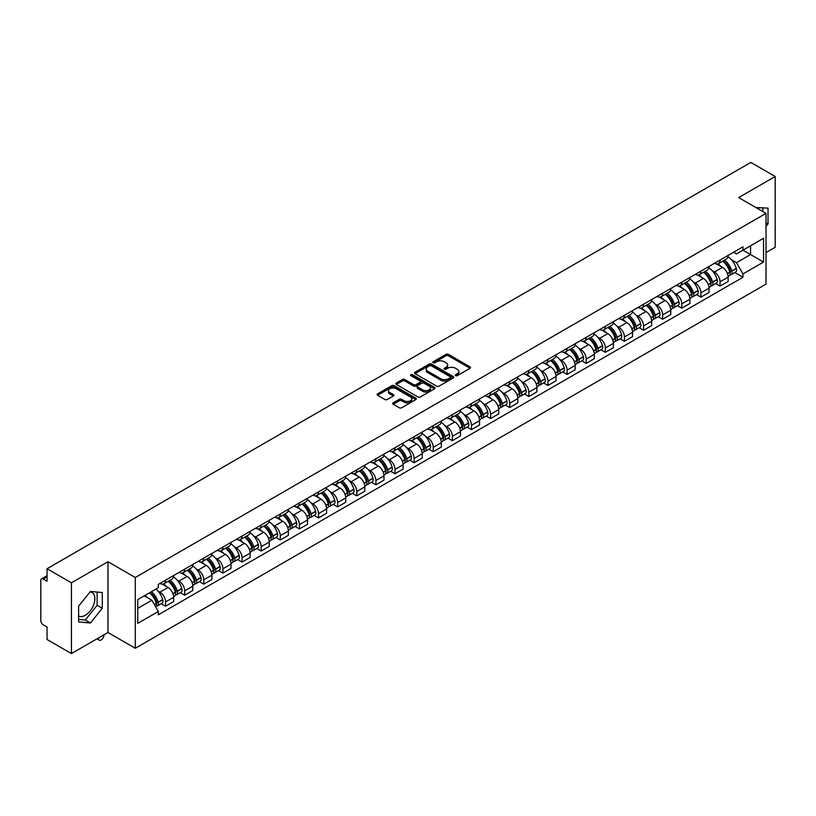 <?xml version="1.0" encoding="UTF-8"?>
<svg xmlns="http://www.w3.org/2000/svg" width="816" height="816" viewBox="0 0 816 816"><rect width="100%" height="100%" fill="white"/><g stroke="black" fill="none" stroke-linecap="round" stroke-linejoin="round"><path stroke-width="1.22" d="M455.593 375.646A1.193 0.683 0 0 0 457.276 375.646L470.057 368.271A1.703 0.979 0 0 0 470.557 367.577A1.703 0.979 0 0 0 470.057 366.874L448.402 354.379A1.703 0.979 0 0 0 445.995 354.379L433.214 361.753A1.193 0.683 0 0 0 434.897 362.732L436.55 361.774A5.447 3.142 0 0 1 444.251 361.774L446.056 362.814A5.447 3.142 0 0 1 447.647 365.038A5.447 3.142 0 0 1 446.056 367.261L444.404 368.21A1.193 0.683 0 0 0 446.087 369.189L447.739 368.23A5.447 3.142 0 0 1 455.44 368.23L457.246 369.271A5.447 3.142 0 0 1 458.837 371.494A5.447 3.142 0 0 1 457.246 373.718L455.593 374.677A1.193 0.683 0 0 0 455.593 375.646L455.593 374.677M755.973 207.57A13.515 7.803 -60 0 1 757.819 208.172A13.515 7.803 -60 0 1 759.257 209.467M90.056 591.937A13.515 7.803 -60 0 1 92.055 592.549A13.515 7.803 -60 0 1 94.126 603.381A13.515 7.803 -60 0 1 85.292 615.295A13.515 7.803 -60 0 1 78.611 616.009M393.179 402.859A1.703 0.979 0 0 0 392.68 403.553A1.703 0.979 0 0 0 393.179 404.246L399.259 407.755A1.703 0.979 0 0 0 401.666 407.755L415.854 399.554A1.703 0.979 0 0 0 416.354 398.861A1.703 0.979 0 0 0 415.854 398.167L394.199 385.662A1.703 0.979 0 0 0 391.802 385.662L377.604 393.863A1.703 0.979 0 0 0 377.104 394.556A1.703 0.979 0 0 0 377.604 395.25L384.938 399.483A1.703 0.979 0 0 0 387.345 399.483L393.424 395.984A1.703 0.979 0 0 0 393.924 395.281A1.703 0.979 0 0 0 393.424 394.587L389.783 392.486A4.549 2.632 0 0 1 388.447 390.629A4.549 2.632 0 0 1 391.262 388.202A4.549 2.632 0 0 1 396.219 388.773L410.479 397.004A4.549 2.632 0 0 1 411.805 398.861A4.549 2.632 0 0 1 409 401.288A4.549 2.632 0 0 1 404.042 400.717L401.666 399.35A1.703 0.979 0 0 0 399.259 399.35L393.179 402.859L393.179 404.246M135.293 577.504L107.967 561.724L71.441 582.818L47.053 568.732L750.812 162.425L775.2 176.501L738.674 197.594L766.01 213.374L135.293 577.504L135.293 648.271L766.01 284.131L766.01 213.374M436.672 386.152A1.703 0.979 0 0 0 439.079 386.152L453.278 377.961A1.703 0.979 0 0 0 453.767 377.257A1.703 0.979 0 0 0 453.278 376.564L431.623 364.069A1.703 0.979 0 0 0 429.216 364.069L415.018 372.259A1.703 0.979 0 0 0 414.518 372.953A1.703 0.979 0 0 0 415.018 373.646L436.672 386.152M411.346 375.901A1.193 0.683 0 0 1 412.549 376.074L412.549 374.656L434.571 387.365A1.703 0.979 0 0 1 435.061 388.059A1.703 0.979 0 0 1 434.571 388.753L420.373 396.953A1.703 0.979 0 0 1 417.965 396.953L396.311 384.448L402.38 380.97L402.38 379.552L396.311 383.061A1.703 0.979 0 0 0 395.811 383.755A1.703 0.979 0 0 0 396.311 384.448L396.311 383.061M402.38 380.97A1.703 0.979 0 0 1 404.787 380.97L404.787 379.552A1.703 0.979 0 0 0 402.38 379.552M404.787 379.552L413.569 384.622A1.703 0.979 0 0 0 415.976 384.622L420.005 382.296A1.703 0.979 0 0 0 420.505 381.602A1.703 0.979 0 0 0 420.005 380.909L410.866 375.625A1.193 0.683 0 0 1 412.549 374.656M71.441 582.818L71.441 653.575L47.053 639.499L47.053 626.974L43.248 624.781A3.468 1.999 -120 0 1 40.8 620.527L40.8 580.482A3.468 1.999 -120 0 1 41.514 578.891L47.053 575.698M766.01 252.572L775.2 247.268L775.2 176.501M71.441 653.575L107.967 632.492L135.293 648.271M47.053 568.732L47.053 581.257L43.248 579.064A3.468 1.999 -120 0 0 41.514 578.891M720.049 260.069A7.976 4.6 60 0 1 718.396 263.65L726.485 258.978A7.976 4.6 -120 0 0 728.137 255.408M712.368 270.851L714.408 272.034A7.976 4.6 60 0 1 720.049 281.795L728.137 277.124A7.976 4.6 -120 0 0 722.497 267.362L716.703 264.017M728.137 277.124L728.137 281.449L720.049 286.11L715.663 283.58M718.396 263.65A7.976 4.6 60 0 1 714.469 263.293M720.049 281.795L720.049 286.11M700.924 271.116A7.976 4.6 60 0 1 699.271 274.696L707.36 270.025A7.976 4.6 -120 0 0 709.012 266.444M696.538 294.617L700.924 297.157L709.012 292.485L709.012 288.17A7.976 4.6 -120 0 0 703.382 278.399L697.588 275.053M699.271 274.696A7.976 4.6 60 0 1 695.354 274.329M693.253 281.897L695.293 283.07A7.976 4.6 60 0 1 700.924 292.832L700.924 297.157M681.809 282.152A7.976 4.6 60 0 1 680.156 285.733L688.245 281.061A7.976 4.6 -120 0 0 689.897 277.481M677.423 305.663L681.809 308.193L689.897 303.521L689.897 299.207A7.976 4.6 -120 0 0 684.257 289.435L678.463 286.1M680.156 285.733A7.976 4.6 60 0 1 676.229 285.365M674.128 292.934L676.168 294.107A7.976 4.6 60 0 1 681.809 303.878L681.809 308.193M662.684 293.189A7.976 4.6 60 0 1 661.031 296.769L669.12 292.097A7.976 4.6 -120 0 0 670.772 288.517M658.298 316.7L662.684 319.229L670.772 314.558L670.772 310.243A7.976 4.6 -120 0 0 665.142 300.482L659.348 297.136M661.031 296.769A7.976 4.6 60 0 1 657.115 296.412M655.013 303.97L657.053 305.153A7.976 4.6 60 0 1 662.684 314.915L662.684 319.229M643.569 304.225A7.976 4.6 60 0 1 641.917 307.805L650.005 303.134A7.976 4.6 -120 0 0 651.658 299.554M639.183 327.736L643.569 330.266L651.658 325.594L651.658 321.28A7.976 4.6 -120 0 0 646.017 311.518L640.223 308.173M641.917 307.805A7.976 4.6 60 0 1 637.99 307.448M635.888 315.007L637.928 316.19A7.976 4.6 60 0 1 643.569 325.951L643.569 330.266M624.444 315.272A7.976 4.6 60 0 1 622.792 318.842L630.88 314.18A7.976 4.6 -120 0 0 632.533 310.6M620.058 338.773L624.444 341.312L632.533 336.641L632.533 332.316A7.976 4.6 -120 0 0 626.902 322.555L621.109 319.209M622.792 318.842A7.976 4.6 60 0 1 618.875 318.485M616.774 326.053L618.814 327.226A7.976 4.6 60 0 1 624.444 336.988L624.444 341.312M605.329 326.308A7.976 4.6 60 0 1 603.677 329.888L611.765 325.217A7.976 4.6 -120 0 0 613.418 321.637M600.943 349.809L605.329 352.349L613.418 347.677L613.418 343.363A7.976 4.6 -120 0 0 607.777 333.591L601.984 330.256M603.677 329.888A7.976 4.6 60 0 1 599.75 329.521M597.649 337.09L599.689 338.263A7.976 4.6 60 0 1 605.329 348.034L605.329 352.349M586.204 337.345A7.976 4.6 60 0 1 584.552 340.925L592.64 336.253A7.976 4.6 -120 0 0 594.293 332.673M581.818 360.856L586.204 363.385L594.293 358.714L594.293 354.399A7.976 4.6 -120 0 0 588.662 344.638L582.869 341.292M584.552 340.925A7.976 4.6 60 0 1 580.635 340.568M578.534 348.126L580.574 349.299A7.976 4.6 60 0 1 586.204 359.071L586.204 363.385M567.089 348.381A7.976 4.6 60 0 1 565.437 351.961L573.526 347.29A7.976 4.6 -120 0 0 575.178 343.709M562.703 371.892L567.089 374.422L575.178 369.75L575.178 365.435A7.976 4.6 -120 0 0 569.537 355.674L563.744 352.328M565.437 351.961A7.976 4.6 60 0 1 561.51 351.604M559.409 359.162L561.449 360.346A7.976 4.6 60 0 1 567.089 370.107L567.089 374.422M547.964 359.417A7.976 4.6 60 0 1 546.312 362.998L554.401 358.336A7.976 4.6 -120 0 0 556.053 354.756M543.578 382.928L547.964 385.458L556.053 380.797L556.053 376.472A7.976 4.6 -120 0 0 550.423 366.71L544.629 363.365M546.312 362.998A7.976 4.6 60 0 1 542.395 362.641M540.294 370.199L542.334 371.382A7.976 4.6 60 0 1 547.964 381.143L547.964 385.458M528.85 370.464A7.976 4.6 60 0 1 527.197 374.044L535.286 369.373A7.976 4.6 -120 0 0 536.938 365.792M524.464 393.965L528.85 396.505L536.938 391.833L536.938 387.518A7.976 4.6 -120 0 0 531.298 377.747L525.504 374.411M527.197 374.044A7.976 4.6 60 0 1 523.27 373.677M521.169 381.245L523.209 382.418A7.976 4.6 60 0 1 528.85 392.19L528.85 396.505M509.725 381.5A7.976 4.6 60 0 1 508.072 385.081L516.161 380.409A7.976 4.6 -120 0 0 517.813 376.829M505.339 405.011L509.725 407.541L517.813 402.869L517.813 398.555A7.976 4.6 -120 0 0 512.183 388.793L506.389 385.448M508.072 385.081A7.976 4.6 60 0 1 504.155 384.724M502.054 392.282L504.094 393.455A7.976 4.6 60 0 1 509.725 403.226L509.725 407.541M490.61 392.537A7.976 4.6 60 0 1 488.957 396.117L497.046 391.445A7.976 4.6 -120 0 0 498.698 387.865M486.224 416.048L490.61 418.577L498.698 413.906L498.698 409.591A7.976 4.6 -120 0 0 493.058 399.83L487.264 396.484M488.957 396.117A7.976 4.6 60 0 1 485.03 395.76M482.929 403.318L484.969 404.501A7.976 4.6 60 0 1 490.61 414.263L490.61 418.577M471.485 403.573A7.976 4.6 60 0 1 469.832 407.153L477.921 402.482A7.976 4.6 -120 0 0 479.573 398.912M467.099 427.084L471.485 429.614L479.573 424.952L479.573 420.628A7.976 4.6 -120 0 0 473.943 410.866L468.149 407.521M469.832 407.153A7.976 4.6 60 0 1 465.916 406.796M463.814 414.355L465.854 415.538A7.976 4.6 60 0 1 471.485 425.299L471.485 429.614M452.37 414.62A7.976 4.6 60 0 1 450.718 418.2L458.806 413.528A7.976 4.6 -120 0 0 460.459 409.948M447.984 438.121L452.37 440.66L460.459 435.989L460.459 431.674A7.976 4.6 -120 0 0 454.818 421.903L449.024 418.557M450.718 418.2A7.976 4.6 60 0 1 446.791 417.833M444.689 425.401L446.729 426.574A7.976 4.6 60 0 1 452.37 436.336L452.37 440.66M433.245 425.656A7.976 4.6 60 0 1 431.593 429.236L439.681 424.565A7.976 4.6 -120 0 0 441.334 420.985M428.859 449.167L433.245 451.697L441.334 447.025L441.334 442.711A7.976 4.6 -120 0 0 435.703 432.939L429.91 429.604M431.593 429.236A7.976 4.6 60 0 1 427.676 428.869M425.575 436.438L427.615 437.611A7.976 4.6 60 0 1 433.245 447.382L433.245 451.697M414.13 436.693A7.976 4.6 60 0 1 412.478 440.273L420.566 435.601A7.976 4.6 -120 0 0 422.219 432.021M409.744 460.204L414.13 462.733L422.219 458.062L422.219 453.747A7.976 4.6 -120 0 0 416.578 443.986L410.785 440.64M412.478 440.273A7.976 4.6 60 0 1 408.551 439.916M406.45 447.474L408.49 448.657A7.976 4.6 60 0 1 414.13 458.419L414.13 462.733M395.005 447.729A7.976 4.6 60 0 1 393.353 451.309L401.441 446.638A7.976 4.6 -120 0 0 403.094 443.057M390.619 471.24L395.005 473.77L403.094 469.098L403.094 464.783A7.976 4.6 -120 0 0 397.463 455.022L391.67 451.676M393.353 451.309A7.976 4.6 60 0 1 389.436 450.952M387.335 458.51L389.375 459.694A7.976 4.6 60 0 1 395.005 469.455L395.005 473.77M375.89 458.776A7.976 4.6 60 0 1 374.238 462.346L382.327 457.684A7.976 4.6 -120 0 0 383.979 454.104M371.504 482.276L375.89 484.816L383.979 480.145L383.979 475.83A7.976 4.6 -120 0 0 378.338 466.058L372.545 462.713M374.238 462.346A7.976 4.6 60 0 1 370.311 461.989M368.21 469.557L370.25 470.73A7.976 4.6 60 0 1 375.89 480.491L375.89 484.816M356.765 469.812A7.976 4.6 60 0 1 355.113 473.392L363.202 468.721A7.976 4.6 -120 0 0 364.854 465.14M352.379 493.313L356.765 495.853L364.854 491.181L364.854 486.866A7.976 4.6 -120 0 0 359.224 477.095L353.43 473.759M355.113 473.392A7.976 4.6 60 0 1 351.196 473.025M349.095 480.593L351.135 481.766A7.976 4.6 60 0 1 356.765 491.538L356.765 495.853M337.651 480.848A7.976 4.6 60 0 1 335.998 484.429L344.087 479.757A7.976 4.6 -120 0 0 345.739 476.177M333.265 504.359L337.651 506.889L345.739 502.217L345.739 497.903A7.976 4.6 -120 0 0 340.099 488.141L334.305 484.796M335.998 484.429A7.976 4.6 60 0 1 332.071 484.072M329.97 491.63L332.01 492.803A7.976 4.6 60 0 1 337.651 502.574L337.651 506.889M318.526 491.885A7.976 4.6 60 0 1 316.873 495.465L324.962 490.793A7.976 4.6 -120 0 0 326.614 487.213M314.14 515.396L318.526 517.925L326.614 513.254L326.614 508.939A7.976 4.6 -120 0 0 320.984 499.178L315.19 495.832M316.873 495.465A7.976 4.6 60 0 1 312.956 495.108M310.855 502.666L312.895 503.849A7.976 4.6 60 0 1 318.526 513.611L318.526 517.925M299.411 502.931A7.976 4.6 60 0 1 297.758 506.501L305.847 501.84A7.976 4.6 -120 0 0 307.499 498.26M295.025 526.432L299.411 528.962L307.499 524.3L307.499 519.976A7.976 4.6 -120 0 0 301.859 510.214L296.065 506.869M297.758 506.501A7.976 4.6 60 0 1 293.831 506.144M291.73 513.703L293.77 514.886A7.976 4.6 60 0 1 299.411 524.647L299.411 528.962M280.286 513.968A7.976 4.6 60 0 1 278.633 517.548L286.722 512.876A7.976 4.6 -120 0 0 288.374 509.296M275.9 537.469L280.286 540.008L288.374 535.337L288.374 531.022A7.976 4.6 -120 0 0 282.744 521.251L276.95 517.915M278.633 517.548A7.976 4.6 60 0 1 274.717 517.181M272.615 524.749L274.655 525.922A7.976 4.6 60 0 1 280.286 535.694L280.286 540.008M261.171 525.004A7.976 4.6 60 0 1 259.519 528.584L267.607 523.913A7.976 4.6 -120 0 0 269.26 520.333M256.785 548.515L261.171 551.045L269.26 546.373L269.26 542.059A7.976 4.6 -120 0 0 263.619 532.297L257.825 528.952M259.519 528.584A7.976 4.6 60 0 1 255.592 528.227M253.49 535.786L255.53 536.959A7.976 4.6 60 0 1 261.171 546.73L261.171 551.045M242.046 536.041A7.976 4.6 60 0 1 240.394 539.621L248.482 534.949A7.976 4.6 -120 0 0 250.135 531.369M237.66 559.552L242.046 562.081L250.135 557.41L250.135 553.095A7.976 4.6 -120 0 0 244.504 543.334L238.711 539.988M240.394 539.621A7.976 4.6 60 0 1 236.477 539.264M234.376 546.822L236.416 548.005A7.976 4.6 60 0 1 242.046 557.767L242.046 562.081M222.931 547.077A7.976 4.6 60 0 1 221.279 550.657L229.367 545.986A7.976 4.6 -120 0 0 231.02 542.416M218.545 570.588L222.931 573.118L231.02 568.456L231.02 564.131A7.976 4.6 -120 0 0 225.379 554.37L219.586 551.024M221.279 550.657A7.976 4.6 60 0 1 217.352 550.3M215.251 557.858L217.291 559.042A7.976 4.6 60 0 1 222.931 568.803L222.931 573.118M203.806 558.124A7.976 4.6 60 0 1 202.154 561.704L210.242 557.032A7.976 4.6 -120 0 0 211.895 553.452M199.42 581.624L203.806 584.164L211.895 579.493L211.895 575.178A7.976 4.6 -120 0 0 206.264 565.406L200.471 562.061M202.154 561.704A7.976 4.6 60 0 1 198.237 561.337M196.136 568.905L198.176 570.078A7.976 4.6 60 0 1 203.806 579.839L203.806 584.164M184.691 569.16A7.976 4.6 60 0 1 183.039 572.74L191.128 568.069A7.976 4.6 -120 0 0 192.78 564.488M180.305 592.671L184.691 595.201L192.78 590.529L192.78 586.214A7.976 4.6 -120 0 0 187.139 576.443L181.346 573.107M183.039 572.74A7.976 4.6 60 0 1 179.112 572.383M177.011 579.941L179.051 581.114A7.976 4.6 60 0 1 184.691 590.886L184.691 595.201M165.566 580.196A7.976 4.6 60 0 1 163.914 583.777L172.003 579.105A7.976 4.6 -120 0 0 173.655 575.525M161.18 603.707L165.566 606.237L173.655 601.565L173.655 597.251A7.976 4.6 -120 0 0 168.025 587.489L162.231 584.144M163.914 583.777A7.976 4.6 60 0 1 159.997 583.42M157.896 590.978L159.936 592.161A7.976 4.6 60 0 1 165.566 601.922L165.566 606.237M733.594 252.256L736.471 253.919L763.552 238.282L750.567 245.779L750.567 254.551L736.471 262.691L731.493 259.814M137.751 608.359L151.847 600.219L158.335 611.47L137.751 623.363L137.751 599.587L158.335 587.693L158.335 584.368L742.968 246.84L742.968 250.165L763.552 262.058L742.968 273.941L736.471 262.691M763.552 238.282L763.552 262.058M158.335 611.47L158.335 614.805L742.968 277.267L742.968 273.941M766.01 226.43L768.029 223.91L768.029 208.141L755.861 207.509M107.967 561.724L107.967 632.492M78.611 621.945L90.433 622.996L102.265 608.287L102.265 592.518L90.433 591.457L78.611 606.176L78.611 621.945M151.847 600.219L144.248 595.833M734.777 272.544L742.968 277.267M762.878 211.568L762.878 207.682M766.01 222.737L768.029 223.91M78.611 619.426L85.292 620.027L97.114 605.309L97.114 592.059M85.292 620.027L90.433 622.996M97.114 605.309L102.265 608.287M456.062 375.819L457.246 375.136A5.447 3.142 0 0 0 458.837 372.912L458.837 371.494M447.647 365.038L447.647 366.455A5.447 3.142 0 0 1 446.056 368.679L444.873 369.352M470.036 368.281L448.402 355.786A1.703 0.979 0 0 0 445.995 355.786L433.684 362.896M453.247 377.971L431.623 365.476A1.703 0.979 0 0 0 429.216 365.476L415.038 373.667M450.269 377.747A1.193 0.683 0 0 0 450.269 376.778L431.256 365.803A1.193 0.683 0 0 0 429.573 365.803L427.829 366.812A5.447 3.142 0 0 0 426.238 369.036A5.447 3.142 0 0 0 427.829 371.249L440.824 378.757A5.447 3.142 0 0 0 448.525 378.757L450.269 377.747L450.269 379.165A1.193 0.683 0 0 0 450.616 378.675L450.616 377.257M426.238 369.036L426.238 370.444A5.447 3.142 0 0 0 427.829 372.667L427.829 371.249M450.269 379.165L448.525 380.174A5.447 3.142 0 0 1 440.824 380.174L427.829 372.667M404.787 380.97L413.569 386.039A1.703 0.979 0 0 0 415.976 386.039L420.005 383.714A1.703 0.979 0 0 0 420.505 383.02L420.505 381.602M412.549 376.074L434.54 388.773M422.688 389.885A4.549 2.632 0 0 0 427.645 390.456A4.549 2.632 0 0 0 430.45 388.028A4.549 2.632 0 0 0 429.124 386.172L424.096 383.265A1.703 0.979 0 0 0 421.688 383.265L417.659 385.601A1.703 0.979 0 0 0 417.17 386.294A1.703 0.979 0 0 0 417.659 386.988L422.688 389.885L422.688 391.303A4.549 2.632 0 0 0 427.645 391.874A4.549 2.632 0 0 0 430.45 389.446L430.45 388.028M417.17 386.294L417.17 387.702A1.703 0.979 0 0 0 417.659 388.406L417.659 386.988M422.688 391.303L417.659 388.406M411.805 398.861L411.805 400.279A4.549 2.632 0 0 1 409 402.706A4.549 2.632 0 0 1 404.042 402.135L401.666 400.768A1.703 0.979 0 0 0 399.259 400.768L393.2 404.257M388.447 390.629L388.447 392.047A4.549 2.632 0 0 0 389.783 393.904L389.783 392.486M393.404 395.995L389.783 393.904M415.834 399.575L394.199 387.08A1.703 0.979 0 0 0 391.802 387.08L377.624 395.26L377.604 393.863M723.058 260.957A10.924 6.304 60 0 1 723.109 260.998A10.924 6.304 60 0 1 730.3 270.79L730.361 271.014A2.122 1.224 60 0 1 730.024 272.687A2.122 1.224 60 0 1 729.973 272.707M722.578 261.242A13.168 7.609 60 0 1 729.82 272.105L729.881 272.33A4.376 2.53 60 0 1 729.188 275.767L728.107 276.4M729.943 274.798A4.376 2.53 -120 0 0 731.146 274.635A4.376 2.53 -120 0 0 731.84 271.198L731.779 270.973A13.168 7.609 -120 0 0 724.537 260.11M727.974 256.805A13.168 7.609 60 0 1 736.256 268.393L736.318 268.617A4.376 2.53 60 0 1 735.624 272.054L731.146 274.635M718.08 263.803A13.168 7.609 60 0 1 720.834 266.404M727.24 266.424L728.923 267.393M703.933 272.003A10.924 6.304 60 0 1 703.994 272.034A10.924 6.304 60 0 1 711.175 281.826L711.236 282.061A2.122 1.224 60 0 1 710.909 283.723A2.122 1.224 60 0 1 710.858 283.754M703.453 272.279A13.168 7.609 60 0 1 710.695 283.142L710.767 283.376A4.376 2.53 60 0 1 710.073 286.804L708.982 287.436M710.818 285.845A4.376 2.53 -120 0 0 712.031 285.671A4.376 2.53 -120 0 0 712.725 282.244L712.654 282.01A13.168 7.609 -120 0 0 705.422 271.147M708.849 267.842A13.168 7.609 60 0 1 717.131 279.429L717.193 279.653A4.376 2.53 60 0 1 716.509 283.091L712.031 285.671M698.965 274.849A13.168 7.609 60 0 1 701.719 277.44M708.125 277.46L709.798 278.429M684.818 283.04A10.924 6.304 60 0 1 684.869 283.07A10.924 6.304 60 0 1 692.06 292.873L692.121 293.097A2.122 1.224 60 0 1 691.784 294.76A2.122 1.224 60 0 1 691.733 294.79M684.338 283.315A13.168 7.609 60 0 1 691.58 294.188L691.642 294.413A4.376 2.53 60 0 1 690.948 297.85L689.867 298.472M691.703 296.881A4.376 2.53 -120 0 0 692.906 296.718A4.376 2.53 -120 0 0 693.6 293.281L693.539 293.056A13.168 7.609 -120 0 0 686.297 282.183M689.734 278.878A13.168 7.609 60 0 1 698.017 290.465L698.078 290.7A4.376 2.53 60 0 1 697.384 294.127L692.906 296.718M679.84 285.886A13.168 7.609 60 0 1 682.594 288.476M689 288.497L690.683 289.466M665.693 294.076A10.924 6.304 60 0 1 665.754 294.107A10.924 6.304 60 0 1 672.935 303.909L672.996 304.133A2.122 1.224 60 0 1 672.67 305.806A2.122 1.224 60 0 1 672.619 305.827M665.213 294.352A13.168 7.609 60 0 1 672.455 305.225L672.527 305.449A4.376 2.53 60 0 1 671.833 308.887L670.742 309.519M672.578 307.918A4.376 2.53 -120 0 0 673.792 307.754A4.376 2.53 -120 0 0 674.485 304.317L674.414 304.093A13.168 7.609 -120 0 0 667.182 293.219M670.609 289.915A13.168 7.609 60 0 1 678.892 301.512L678.953 301.736A4.376 2.53 60 0 1 678.269 305.174L673.792 307.754M660.725 296.922A13.168 7.609 60 0 1 663.479 299.523M669.885 299.533L671.558 300.502M646.578 305.113A10.924 6.304 60 0 1 646.629 305.153A10.924 6.304 60 0 1 653.82 314.945L653.881 315.17A2.122 1.224 60 0 1 653.545 316.843A2.122 1.224 60 0 1 653.494 316.863M646.099 305.388A13.168 7.609 60 0 1 653.341 316.261L653.402 316.486A4.376 2.53 60 0 1 652.708 319.923L651.627 320.555M653.463 318.954A4.376 2.53 -120 0 0 654.667 318.791A4.376 2.53 -120 0 0 655.36 315.353L655.299 315.129A13.168 7.609 -120 0 0 648.057 304.256M651.494 300.961A13.168 7.609 60 0 1 659.777 312.548L659.838 312.773A4.376 2.53 60 0 1 659.144 316.21L654.667 318.791M641.6 307.958A13.168 7.609 60 0 1 644.354 310.559M650.76 310.58L652.443 311.549M627.453 316.159A10.924 6.304 60 0 1 627.514 316.19A10.924 6.304 60 0 1 634.695 325.982L634.756 326.216A2.122 1.224 60 0 1 634.43 327.879A2.122 1.224 60 0 1 634.379 327.91M626.974 316.435A13.168 7.609 60 0 1 634.216 327.298L634.287 327.522A4.376 2.53 60 0 1 633.593 330.959L632.502 331.592M634.338 329.99A4.376 2.53 -120 0 0 635.552 329.827A4.376 2.53 -120 0 0 636.245 326.39L636.174 326.165A13.168 7.609 -120 0 0 628.942 315.302M632.369 311.998A13.168 7.609 60 0 1 640.652 323.585L640.713 323.809A4.376 2.53 60 0 1 640.03 327.247L635.552 329.827M622.486 318.995A13.168 7.609 60 0 1 625.24 321.596M631.645 321.616L633.318 322.585M608.338 327.196A10.924 6.304 60 0 1 608.389 327.226A10.924 6.304 60 0 1 615.58 337.028L615.641 337.253A2.122 1.224 60 0 1 615.305 338.915A2.122 1.224 60 0 1 615.254 338.946M607.859 327.471A13.168 7.609 60 0 1 615.101 338.344L615.162 338.569A4.376 2.53 60 0 1 614.468 342.006L613.387 342.628M615.223 341.037A4.376 2.53 -120 0 0 616.427 340.874A4.376 2.53 -120 0 0 617.12 337.436L617.059 337.212A13.168 7.609 -120 0 0 609.817 326.339M613.255 323.034A13.168 7.609 60 0 1 621.537 334.621L621.598 334.846A4.376 2.53 60 0 1 620.905 338.283L616.427 340.874M603.361 330.041A13.168 7.609 60 0 1 606.115 332.632M612.52 332.653L614.203 333.622M589.213 338.232A10.924 6.304 60 0 1 589.274 338.263A10.924 6.304 60 0 1 596.455 348.065L596.516 348.289A2.122 1.224 60 0 1 596.19 349.962A2.122 1.224 60 0 1 596.139 349.982M588.734 338.507A13.168 7.609 60 0 1 595.976 349.381L596.047 349.605A4.376 2.53 60 0 1 595.354 353.042L594.262 353.665M596.098 352.073A4.376 2.53 -120 0 0 597.312 351.91A4.376 2.53 -120 0 0 598.006 348.473L597.934 348.248A13.168 7.609 -120 0 0 590.702 337.375M594.13 334.07A13.168 7.609 60 0 1 602.412 345.668L602.473 345.892A4.376 2.53 60 0 1 601.79 349.33L597.312 351.91M584.246 341.078A13.168 7.609 60 0 1 587 343.679M593.405 343.689L595.078 344.658M570.098 349.268A10.924 6.304 60 0 1 570.149 349.299A10.924 6.304 60 0 1 577.34 359.101L577.402 359.326A2.122 1.224 60 0 1 577.065 360.998A2.122 1.224 60 0 1 577.014 361.019M569.619 349.544A13.168 7.609 60 0 1 576.861 360.417L576.922 360.641A4.376 2.53 60 0 1 576.229 364.079L575.147 364.711M576.983 363.11A4.376 2.53 -120 0 0 578.187 362.947A4.376 2.53 -120 0 0 578.881 359.509L578.819 359.285A13.168 7.609 -120 0 0 571.577 348.412M575.015 345.117A13.168 7.609 60 0 1 583.297 356.704L583.358 356.929A4.376 2.53 60 0 1 582.665 360.366L578.187 362.947M565.121 352.114A13.168 7.609 60 0 1 567.875 354.715M574.28 354.736L575.963 355.705M550.973 360.315A10.924 6.304 60 0 1 551.035 360.346A10.924 6.304 60 0 1 558.215 370.138L558.277 370.372A2.122 1.224 60 0 1 557.95 372.035A2.122 1.224 60 0 1 557.899 372.055M550.494 360.59A13.168 7.609 60 0 1 557.736 371.453L557.807 371.678A4.376 2.53 60 0 1 557.114 375.115L556.022 375.748M557.858 374.146A4.376 2.53 -120 0 0 559.072 373.983A4.376 2.53 -120 0 0 559.766 370.546L559.694 370.321A13.168 7.609 -120 0 0 552.463 359.458M555.89 356.153A13.168 7.609 60 0 1 564.172 367.741L564.233 367.965A4.376 2.53 60 0 1 563.55 371.402L559.072 373.983M546.006 363.151A13.168 7.609 60 0 1 548.76 365.752M555.166 365.772L556.838 366.741M531.859 371.351A10.924 6.304 60 0 1 531.91 371.382A10.924 6.304 60 0 1 539.101 381.184L539.162 381.409A2.122 1.224 60 0 1 538.825 383.071A2.122 1.224 60 0 1 538.774 383.102M531.379 371.627A13.168 7.609 60 0 1 538.621 382.49L538.682 382.724A4.376 2.53 60 0 1 537.989 386.162L536.908 386.784M538.744 385.193A4.376 2.53 -120 0 0 539.957 385.03A4.376 2.53 -120 0 0 540.641 381.592L540.58 381.358A13.168 7.609 -120 0 0 533.338 370.495M536.775 367.19A13.168 7.609 60 0 1 545.057 378.777L545.119 379.001A4.376 2.53 60 0 1 544.425 382.439L539.957 385.03M526.881 374.197A13.168 7.609 60 0 1 529.635 376.788M536.041 376.808L537.724 377.777M512.734 382.388A10.924 6.304 60 0 1 512.795 382.418A10.924 6.304 60 0 1 519.976 392.221L520.037 392.445A2.122 1.224 60 0 1 519.71 394.108A2.122 1.224 60 0 1 519.659 394.138M512.254 382.663A13.168 7.609 60 0 1 519.496 393.536L519.568 393.761A4.376 2.53 60 0 1 518.874 397.198L517.783 397.82M519.619 396.229A4.376 2.53 -120 0 0 520.832 396.066A4.376 2.53 -120 0 0 521.526 392.629L521.455 392.404A13.168 7.609 -120 0 0 514.223 381.531M517.65 378.226A13.168 7.609 60 0 1 525.932 389.813L525.994 390.048A4.376 2.53 60 0 1 525.31 393.485L520.832 396.066M507.766 385.234A13.168 7.609 60 0 1 510.52 387.824M516.926 387.845L518.599 388.814M493.619 393.424A10.924 6.304 60 0 1 493.67 393.455A10.924 6.304 60 0 1 500.861 403.257L500.922 403.481A2.122 1.224 60 0 1 500.585 405.154A2.122 1.224 60 0 1 500.534 405.175M493.139 393.7A13.168 7.609 60 0 1 500.381 404.573L500.443 404.797A4.376 2.53 60 0 1 499.749 408.235L498.668 408.867M500.504 407.266A4.376 2.53 -120 0 0 501.718 407.102A4.376 2.53 -120 0 0 502.401 403.665L502.34 403.441A13.168 7.609 -120 0 0 495.098 392.567M498.535 389.273A13.168 7.609 60 0 1 506.818 400.86L506.879 401.084A4.376 2.53 60 0 1 506.185 404.522L501.718 407.102M488.641 396.27A13.168 7.609 60 0 1 491.395 398.871M497.801 398.881L499.484 399.86M474.494 404.471A10.924 6.304 60 0 1 474.555 404.501A10.924 6.304 60 0 1 481.736 414.293L481.797 414.518A2.122 1.224 60 0 1 481.471 416.191A2.122 1.224 60 0 1 481.42 416.211M474.014 404.746A13.168 7.609 60 0 1 481.256 415.609L481.328 415.834A4.376 2.53 60 0 1 480.634 419.271L479.543 419.903M481.379 418.302A4.376 2.53 -120 0 0 482.593 418.139A4.376 2.53 -120 0 0 483.286 414.701L483.215 414.477A13.168 7.609 -120 0 0 475.983 403.614M479.41 400.309A13.168 7.609 60 0 1 487.693 411.896L487.754 412.121A4.376 2.53 60 0 1 487.07 415.558L482.593 418.139M469.526 407.306A13.168 7.609 60 0 1 472.28 409.907M478.686 409.928L480.359 410.897M455.379 415.507A10.924 6.304 60 0 1 455.43 415.538A10.924 6.304 60 0 1 462.621 425.34L462.682 425.564A2.122 1.224 60 0 1 462.346 427.227A2.122 1.224 60 0 1 462.295 427.258M454.9 415.783A13.168 7.609 60 0 1 462.142 426.646L462.203 426.88A4.376 2.53 60 0 1 461.509 430.307L460.428 430.94M462.264 429.349A4.376 2.53 -120 0 0 463.478 429.175A4.376 2.53 -120 0 0 464.161 425.748L464.1 425.513A13.168 7.609 -120 0 0 456.858 414.65M460.295 411.346A13.168 7.609 60 0 1 468.578 422.933L468.639 423.157A4.376 2.53 60 0 1 467.945 426.595L463.478 429.175M450.401 418.353A13.168 7.609 60 0 1 453.155 420.944M459.561 420.964L461.244 421.933M436.254 426.544A10.924 6.304 60 0 1 436.315 426.574A10.924 6.304 60 0 1 443.496 436.376L443.557 436.601A2.122 1.224 60 0 1 443.231 438.263A2.122 1.224 60 0 1 443.18 438.294M435.775 426.819A13.168 7.609 60 0 1 443.017 437.692L443.088 437.917A4.376 2.53 60 0 1 442.394 441.354L441.303 441.976M443.139 440.385A4.376 2.53 -120 0 0 444.353 440.222A4.376 2.53 -120 0 0 445.046 436.784L444.975 436.56A13.168 7.609 -120 0 0 437.743 425.687M441.17 422.382A13.168 7.609 60 0 1 449.453 433.969L449.514 434.204A4.376 2.53 60 0 1 448.831 437.631L444.353 440.222M431.287 429.389A13.168 7.609 60 0 1 434.041 431.98M440.446 432.001L442.119 432.97M417.139 437.58A10.924 6.304 60 0 1 417.19 437.611A10.924 6.304 60 0 1 424.381 447.413L424.442 447.637A2.122 1.224 60 0 1 424.106 449.31A2.122 1.224 60 0 1 424.055 449.33M416.66 437.855A13.168 7.609 60 0 1 423.902 448.729L423.963 448.953A4.376 2.53 60 0 1 423.269 452.39L422.188 453.023M424.024 451.421A4.376 2.53 -120 0 0 425.238 451.258A4.376 2.53 -120 0 0 425.921 447.821L425.86 447.596A13.168 7.609 -120 0 0 418.618 436.723M422.056 433.418A13.168 7.609 60 0 1 430.338 445.016L430.399 445.24A4.376 2.53 60 0 1 429.706 448.678L425.238 451.258M412.162 440.426A13.168 7.609 60 0 1 414.916 443.027M421.321 443.037L423.004 444.006M398.014 448.616A10.924 6.304 60 0 1 398.075 448.657A10.924 6.304 60 0 1 405.256 458.449L405.317 458.674A2.122 1.224 60 0 1 404.991 460.346A2.122 1.224 60 0 1 404.94 460.367M397.535 448.892A13.168 7.609 60 0 1 404.777 459.765L404.848 459.989A4.376 2.53 60 0 1 404.155 463.427L403.063 464.059M404.899 462.458A4.376 2.53 -120 0 0 406.113 462.295A4.376 2.53 -120 0 0 406.807 458.857L406.735 458.633A13.168 7.609 -120 0 0 399.503 447.76M402.931 444.465A13.168 7.609 60 0 1 411.213 456.052L411.274 456.277A4.376 2.53 60 0 1 410.591 459.714L406.113 462.295M393.047 451.462A13.168 7.609 60 0 1 395.801 454.063M402.206 454.084L403.879 455.053M378.899 459.663A10.924 6.304 60 0 1 378.95 459.694A10.924 6.304 60 0 1 386.141 469.486L386.203 469.72A2.122 1.224 60 0 1 385.866 471.383A2.122 1.224 60 0 1 385.815 471.413M378.42 459.938A13.168 7.609 60 0 1 385.662 470.801L385.723 471.026A4.376 2.53 60 0 1 385.03 474.463L383.948 475.096M385.784 473.504A4.376 2.53 -120 0 0 386.998 473.331A4.376 2.53 -120 0 0 387.682 469.894L387.62 469.669A13.168 7.609 -120 0 0 380.378 458.806M383.816 455.501A13.168 7.609 60 0 1 392.098 467.089L392.159 467.313A4.376 2.53 60 0 1 391.466 470.75L386.998 473.331M373.922 462.499A13.168 7.609 60 0 1 376.676 465.1M383.081 465.12L384.764 466.089M359.774 470.699A10.924 6.304 60 0 1 359.836 470.73A10.924 6.304 60 0 1 367.016 480.532L367.078 480.757A2.122 1.224 60 0 1 366.751 482.419A2.122 1.224 60 0 1 366.7 482.45M359.295 470.975A13.168 7.609 60 0 1 366.537 481.848L366.608 482.072A4.376 2.53 60 0 1 365.915 485.51L364.823 486.132M366.659 484.541A4.376 2.53 -120 0 0 367.873 484.378A4.376 2.53 -120 0 0 368.567 480.94L368.495 480.716A13.168 7.609 -120 0 0 361.264 469.843M364.691 466.538A13.168 7.609 60 0 1 372.973 478.125L373.034 478.36A4.376 2.53 60 0 1 372.351 481.787L367.873 484.378M354.807 473.545A13.168 7.609 60 0 1 357.561 476.136M363.967 476.156L365.639 477.125M340.66 481.736A10.924 6.304 60 0 1 340.711 481.766A10.924 6.304 60 0 1 347.902 491.569L347.963 491.793A2.122 1.224 60 0 1 347.626 493.466A2.122 1.224 60 0 1 347.575 493.486M340.18 482.011A13.168 7.609 60 0 1 347.422 492.884L347.483 493.109A4.376 2.53 60 0 1 346.79 496.546L345.709 497.168M347.545 495.577A4.376 2.53 -120 0 0 348.758 495.414A4.376 2.53 -120 0 0 349.442 491.977L349.381 491.752A13.168 7.609 -120 0 0 342.139 480.879M345.576 477.574A13.168 7.609 60 0 1 353.858 489.172L353.92 489.396A4.376 2.53 60 0 1 353.226 492.833L348.758 495.414M335.682 484.582A13.168 7.609 60 0 1 338.436 487.183M344.842 487.193L346.525 488.162M321.535 492.772A10.924 6.304 60 0 1 321.596 492.803A10.924 6.304 60 0 1 328.777 502.605L328.838 502.829A2.122 1.224 60 0 1 328.511 504.502A2.122 1.224 60 0 1 328.46 504.523M321.055 493.048A13.168 7.609 60 0 1 328.297 503.921L328.369 504.145A4.376 2.53 60 0 1 327.675 507.583L326.584 508.215M328.42 506.614A4.376 2.53 -120 0 0 329.633 506.45A4.376 2.53 -120 0 0 330.327 503.013L330.256 502.789A13.168 7.609 -120 0 0 323.024 491.915M326.451 488.621A13.168 7.609 60 0 1 334.733 500.208L334.795 500.432A4.376 2.53 60 0 1 334.111 503.87L329.633 506.45M316.567 495.618A13.168 7.609 60 0 1 319.321 498.219M325.727 498.239L327.4 499.208M302.42 503.819A10.924 6.304 60 0 1 302.471 503.849A10.924 6.304 60 0 1 309.662 513.641L309.723 513.876A2.122 1.224 60 0 1 309.386 515.539A2.122 1.224 60 0 1 309.335 515.559M301.94 504.094A13.168 7.609 60 0 1 309.182 514.957L309.244 515.182A4.376 2.53 60 0 1 308.55 518.619L307.469 519.251M309.305 517.65A4.376 2.53 -120 0 0 310.519 517.487A4.376 2.53 -120 0 0 311.202 514.049L311.141 513.825A13.168 7.609 -120 0 0 303.899 502.962M307.336 499.657A13.168 7.609 60 0 1 315.619 511.244L315.68 511.469A4.376 2.53 60 0 1 314.986 514.906L310.519 517.487M297.442 506.654A13.168 7.609 60 0 1 300.196 509.255M306.602 509.276L308.285 510.245M283.295 514.855A10.924 6.304 60 0 1 283.356 514.886A10.924 6.304 60 0 1 290.537 524.688L290.598 524.912A2.122 1.224 60 0 1 290.272 526.575A2.122 1.224 60 0 1 290.221 526.606M282.815 515.131A13.168 7.609 60 0 1 290.057 525.994L290.129 526.228A4.376 2.53 60 0 1 289.435 529.666L288.344 530.288M290.18 528.697A4.376 2.53 -120 0 0 291.394 528.533A4.376 2.53 -120 0 0 292.087 525.096L292.016 524.861A13.168 7.609 -120 0 0 284.784 513.998M288.211 510.694A13.168 7.609 60 0 1 296.494 522.281L296.555 522.505A4.376 2.53 60 0 1 295.871 525.943L291.394 528.533M278.327 517.701A13.168 7.609 60 0 1 281.081 520.292M287.487 520.312L289.16 521.281M264.18 525.892A10.924 6.304 60 0 1 264.231 525.922A10.924 6.304 60 0 1 271.422 535.724L271.483 535.949A2.122 1.224 60 0 1 271.147 537.611A2.122 1.224 60 0 1 271.096 537.642M263.701 526.167A13.168 7.609 60 0 1 270.943 537.04L271.004 537.265A4.376 2.53 60 0 1 270.31 540.702L269.229 541.324M271.065 539.733A4.376 2.53 -120 0 0 272.279 539.57A4.376 2.53 -120 0 0 272.962 536.132L272.901 535.908A13.168 7.609 -120 0 0 265.659 525.035M269.096 521.73A13.168 7.609 60 0 1 277.379 533.317L277.44 533.552A4.376 2.53 60 0 1 276.746 536.989L272.279 539.57M259.202 528.737A13.168 7.609 60 0 1 261.956 531.328M268.362 531.349L270.045 532.318M245.055 536.928A10.924 6.304 60 0 1 245.116 536.959A10.924 6.304 60 0 1 252.297 546.761L252.358 546.985A2.122 1.224 60 0 1 252.032 548.658A2.122 1.224 60 0 1 251.981 548.678M244.576 537.203A13.168 7.609 60 0 1 251.818 548.077L251.889 548.301A4.376 2.53 60 0 1 251.195 551.738L250.104 552.371M251.94 550.769A4.376 2.53 -120 0 0 253.154 550.606A4.376 2.53 -120 0 0 253.847 547.169L253.776 546.944A13.168 7.609 -120 0 0 246.544 536.071M249.971 532.777A13.168 7.609 60 0 1 258.254 544.364L258.315 544.588A4.376 2.53 60 0 1 257.632 548.026L253.154 550.606M240.088 539.774A13.168 7.609 60 0 1 242.842 542.375M249.247 542.385L250.92 543.364M225.94 547.975A10.924 6.304 60 0 1 225.991 548.005A10.924 6.304 60 0 1 233.182 557.797L233.243 558.022A2.122 1.224 60 0 1 232.907 559.694A2.122 1.224 60 0 1 232.856 559.715M225.461 548.25A13.168 7.609 60 0 1 232.703 559.113L232.764 559.337A4.376 2.53 60 0 1 232.07 562.775L230.989 563.407M232.825 561.806A4.376 2.53 -120 0 0 234.039 561.643A4.376 2.53 -120 0 0 234.722 558.205L234.661 557.981A13.168 7.609 -120 0 0 227.419 547.118M230.857 543.813A13.168 7.609 60 0 1 239.139 555.4L239.2 555.625A4.376 2.53 60 0 1 238.507 559.062L234.039 561.643M220.963 550.81A13.168 7.609 60 0 1 223.717 553.411M230.122 553.432L231.805 554.401M206.815 559.011A10.924 6.304 60 0 1 206.876 559.042A10.924 6.304 60 0 1 214.057 568.844L214.118 569.068A2.122 1.224 60 0 1 213.792 570.731A2.122 1.224 60 0 1 213.741 570.761M206.336 559.286A13.168 7.609 60 0 1 213.578 570.149L213.649 570.384A4.376 2.53 60 0 1 212.956 573.811L211.864 574.444M213.7 572.852A4.376 2.53 -120 0 0 214.914 572.679A4.376 2.53 -120 0 0 215.608 569.252L215.536 569.017A13.168 7.609 -120 0 0 208.304 558.154M211.732 554.849A13.168 7.609 60 0 1 220.014 566.437L220.075 566.661A4.376 2.53 60 0 1 219.392 570.098L214.914 572.679M201.848 561.857A13.168 7.609 60 0 1 204.602 564.448M211.007 564.468L212.68 565.437M187.7 570.047A10.924 6.304 60 0 1 187.751 570.078A10.924 6.304 60 0 1 194.942 579.88L195.004 580.105A2.122 1.224 60 0 1 194.667 581.767A2.122 1.224 60 0 1 194.616 581.798M187.221 570.323A13.168 7.609 60 0 1 194.463 581.196L194.524 581.42A4.376 2.53 60 0 1 193.831 584.858L192.749 585.48M194.585 583.889A4.376 2.53 -120 0 0 195.799 583.726A4.376 2.53 -120 0 0 196.483 580.288L196.421 580.064A13.168 7.609 -120 0 0 189.179 569.191M192.617 565.886A13.168 7.609 60 0 1 200.899 577.473L200.96 577.708A4.376 2.53 60 0 1 200.267 581.145L195.799 583.726M182.723 572.893A13.168 7.609 60 0 1 185.477 575.484M191.882 575.504L193.565 576.473M168.575 581.084A10.924 6.304 60 0 1 168.637 581.114A10.924 6.304 60 0 1 175.817 590.917L175.879 591.141A2.122 1.224 60 0 1 175.552 592.814A2.122 1.224 60 0 1 175.501 592.834M168.096 581.359A13.168 7.609 60 0 1 175.338 592.232L175.409 592.457A4.376 2.53 60 0 1 174.716 595.894L173.624 596.527M175.46 594.925A4.376 2.53 -120 0 0 176.674 594.762A4.376 2.53 -120 0 0 177.368 591.325L177.296 591.1A13.168 7.609 -120 0 0 170.065 580.227M173.492 576.922A13.168 7.609 60 0 1 181.774 588.52L181.835 588.744A4.376 2.53 60 0 1 181.152 592.181L176.674 594.762M163.608 583.93A13.168 7.609 60 0 1 166.362 586.531M172.768 586.541L174.44 587.51M150.042 592.487A10.924 6.304 60 0 1 156.703 601.953L156.764 602.177A2.122 1.224 60 0 1 156.427 603.85A2.122 1.224 60 0 1 156.376 603.871M98.41 638.01L98.41 638.367A3.896 2.254 120 0 0 99.215 640.152A3.896 2.254 120 0 0 102.214 639.101A3.896 2.254 120 0 0 103.918 635.185L103.918 634.828M99.215 640.152L97.624 639.234A3.896 2.254 -60 0 1 97.135 638.744M149.491 592.804A13.168 7.609 60 0 1 156.223 603.269L156.284 603.493A4.376 2.53 60 0 1 155.683 606.88M156.346 605.962A4.376 2.53 -120 0 0 157.559 605.798A4.376 2.53 -120 0 0 158.243 602.361L158.182 602.137A13.168 7.609 -120 0 0 151.45 591.671M155.927 589.091A13.168 7.609 60 0 1 162.659 599.556L162.721 599.78A4.376 2.53 60 0 1 162.027 603.218L157.559 605.798M145.024 595.384A13.168 7.609 60 0 1 147.237 597.567M153.643 597.587L155.326 598.556M184.691 590.886L192.78 586.214M203.806 579.839L211.895 575.178M222.931 568.803L231.02 564.131M242.046 557.767L250.135 553.095M261.171 546.73L269.26 542.059M280.286 535.694L288.374 531.022M299.411 524.647L307.499 519.976M318.526 513.611L326.614 508.939M337.651 502.574L345.739 497.903M356.765 491.538L364.854 486.866M375.89 480.491L383.979 475.83M395.005 469.455L403.094 464.783M414.13 458.419L422.219 453.747M433.245 447.382L441.334 442.711M452.37 436.336L460.459 431.674M471.485 425.299L479.573 420.628M490.61 414.263L498.698 409.591M509.725 403.226L517.813 398.555M528.85 392.19L536.938 387.518M547.964 381.143L556.053 376.472M567.089 370.107L575.178 365.435M586.204 359.071L594.293 354.399M605.329 348.034L613.418 343.363M624.444 336.988L632.533 332.316M643.569 325.951L651.658 321.28M662.684 314.915L670.772 310.243M681.809 303.878L689.897 299.207M700.924 292.832L709.012 288.17M165.566 601.922L173.655 597.251M159.936 592.161L168.025 587.489M179.051 581.114L187.139 576.443M198.176 570.078L206.264 565.406M217.291 559.042L225.379 554.37M236.416 548.005L244.504 543.334M255.53 536.959L263.619 532.297M274.655 525.922L282.744 521.251M293.77 514.886L301.859 510.214M312.895 503.849L320.984 499.178M332.01 492.803L340.099 488.141M351.135 481.766L359.224 477.095M370.25 470.73L378.338 466.058M389.375 459.694L397.463 455.022M408.49 448.657L416.578 443.986M427.615 437.611L435.703 432.939M446.729 426.574L454.818 421.903M465.854 415.538L473.943 410.866M484.969 404.501L493.058 399.83M504.094 393.455L512.183 388.793M523.209 382.418L531.298 377.747M542.334 371.382L550.423 366.71M561.449 360.346L569.537 355.674M580.574 349.299L588.662 344.638M599.689 338.263L607.777 333.591M618.814 327.226L626.902 322.555M637.928 316.19L646.017 311.518M657.053 305.153L665.142 300.482M676.168 294.107L684.257 289.435M695.293 283.07L703.382 278.399M714.408 272.034L722.497 267.362M47.053 576.871L43.248 579.064M457.246 375.136L457.246 373.718M444.404 369.189L444.404 368.21M446.056 368.679L446.056 367.261M433.214 362.732L433.214 361.753M445.995 355.786L445.995 354.379M448.402 355.786L448.402 354.379M470.057 368.271L470.057 366.874M415.018 373.646L415.018 372.259M429.216 365.476L429.216 364.069M431.623 365.476L431.623 364.069M453.278 377.961L453.278 376.564M440.824 380.174L440.824 378.757M448.525 380.174L448.525 378.757M413.569 386.039L413.569 384.622M415.976 386.039L415.976 384.622M420.005 383.714L420.005 382.296M434.571 388.753L434.571 387.365M399.259 400.768L399.259 399.35M401.666 400.768L401.666 399.35M404.042 402.135L404.042 400.717M393.424 395.984L393.424 394.587M391.802 387.08L391.802 385.662M394.199 387.08L394.199 385.662M415.854 399.554L415.854 398.167M727.484 273.717L729.881 272.33M731.84 271.198L736.318 268.617M731.779 270.973L736.256 268.393M727.403 273.503L730.463 271.718M708.37 284.753L710.767 283.376M712.725 282.244L717.193 279.653M712.654 282.01L717.131 279.429M708.288 284.539L711.348 282.754M689.245 295.79L691.642 294.413M693.6 293.281L698.078 290.7M693.539 293.056L698.017 290.465M689.163 295.576L692.223 293.791M670.13 306.836L672.527 305.449M674.485 304.317L678.953 301.736M674.414 304.093L678.892 301.512M672.455 305.204L673.108 304.827M670.048 306.612L672.455 305.225M651.005 317.873L653.402 316.486M655.36 315.353L659.838 312.773M655.299 315.129L659.777 312.548M653.33 316.241L653.983 315.874M650.923 317.659L653.341 316.261M631.89 328.909L634.287 327.522M636.245 326.39L640.713 323.809M636.174 326.165L640.652 323.585M634.216 327.287L634.868 326.91M631.808 328.695L634.216 327.298M612.765 339.946L615.162 338.569M617.12 337.436L621.598 334.846M617.059 337.212L621.537 334.621M612.683 339.731L615.743 337.946M593.65 350.992L596.047 349.605M598.006 348.473L602.473 345.892M597.934 348.248L602.412 345.668M595.976 349.36L596.629 348.983M593.569 350.768L595.976 349.381M574.525 362.029L576.922 360.641M578.881 359.509L583.358 356.929M578.819 359.285L583.297 356.704M574.444 361.814L577.504 360.019M555.41 373.065L557.807 371.678M559.766 370.546L564.233 367.965M559.694 370.321L564.172 367.741M555.329 372.851L558.389 371.066M536.285 384.101L538.682 382.724M540.641 381.592L545.119 379.001M540.58 381.358L545.057 378.777M536.204 383.887L539.264 382.102M517.171 395.148L519.568 393.761M521.526 392.629L525.994 390.048M521.455 392.404L525.932 389.813M517.089 394.924L520.149 393.139M498.046 406.184L500.443 404.797M502.401 403.665L506.879 401.084M502.34 403.441L506.818 400.86M500.371 404.552L501.024 404.175M497.964 405.96L500.381 404.573M478.931 417.221L481.328 415.834M483.286 414.701L487.754 412.121M483.215 414.477L487.693 411.896M478.849 417.007L481.909 415.222M459.806 428.257L462.203 426.88M464.161 425.748L468.639 423.157M464.1 425.513L468.578 422.933M462.131 426.635L462.784 426.258M459.724 428.043L462.142 426.646M440.691 439.294L443.088 437.917M445.046 436.784L449.514 434.204M444.975 436.56L449.453 433.969M440.609 439.079L443.669 437.294M421.566 450.34L423.963 448.953M425.921 447.821L430.399 445.24M425.86 447.596L430.338 445.016M423.892 448.708L424.544 448.331M421.484 450.116L423.902 448.729M402.451 461.377L404.848 459.989M406.807 458.857L411.274 456.277M406.735 458.633L411.213 456.052M402.37 461.162L405.43 459.377M383.326 472.413L385.723 471.026M387.682 469.894L392.159 467.313M387.62 469.669L392.098 467.089M383.245 472.199L386.305 470.414M364.211 483.449L366.608 482.072M368.567 480.94L373.034 478.36M368.495 480.716L372.973 478.125M364.13 483.235L367.19 481.45M345.086 494.496L347.483 493.109M349.442 491.977L353.92 489.396M349.381 491.752L353.858 489.172M345.005 494.272L348.065 492.487M325.972 505.532L328.369 504.145M330.327 503.013L334.795 500.432M330.256 502.789L334.733 500.208M328.297 503.9L328.95 503.523M325.89 505.318L328.297 503.921M306.847 516.569L309.244 515.182M311.202 514.049L315.68 511.469M311.141 513.825L315.619 511.244M306.765 516.355L309.825 514.57M287.732 527.605L290.129 526.228M292.087 525.096L296.555 522.505M292.016 524.861L296.494 522.281M290.057 525.983L290.71 525.606M287.65 527.391L290.057 525.994M268.607 538.652L271.004 537.265M272.962 536.132L277.44 533.552M272.901 535.908L277.379 533.317M270.932 537.02L271.585 536.642M268.525 538.427L270.943 537.04M249.492 549.688L251.889 548.301M253.847 547.169L258.315 544.588M253.776 546.944L258.254 544.364M251.818 548.056L252.47 547.679M249.41 549.464L251.818 548.077M230.367 560.725L232.764 559.337M234.722 558.205L239.2 555.625M234.661 557.981L239.139 555.4M230.285 560.51L233.345 558.725M211.252 571.761L213.649 570.384M215.608 569.252L220.075 566.661M215.536 569.017L220.014 566.437M211.171 571.547L214.231 569.762M192.127 582.797L194.524 581.42M196.483 580.288L200.96 577.708M196.421 580.064L200.899 577.473M192.046 582.583L195.106 580.798M173.012 593.844L175.409 592.457M177.368 591.325L181.835 588.744M177.296 591.1L181.774 588.52M172.931 593.62L175.991 591.835M154.367 604.605L156.284 603.493M158.243 602.361L162.721 599.78M158.182 602.137L162.659 599.556M156.213 603.248L156.866 602.881M154.255 604.401L156.223 603.269"/></g></svg>
